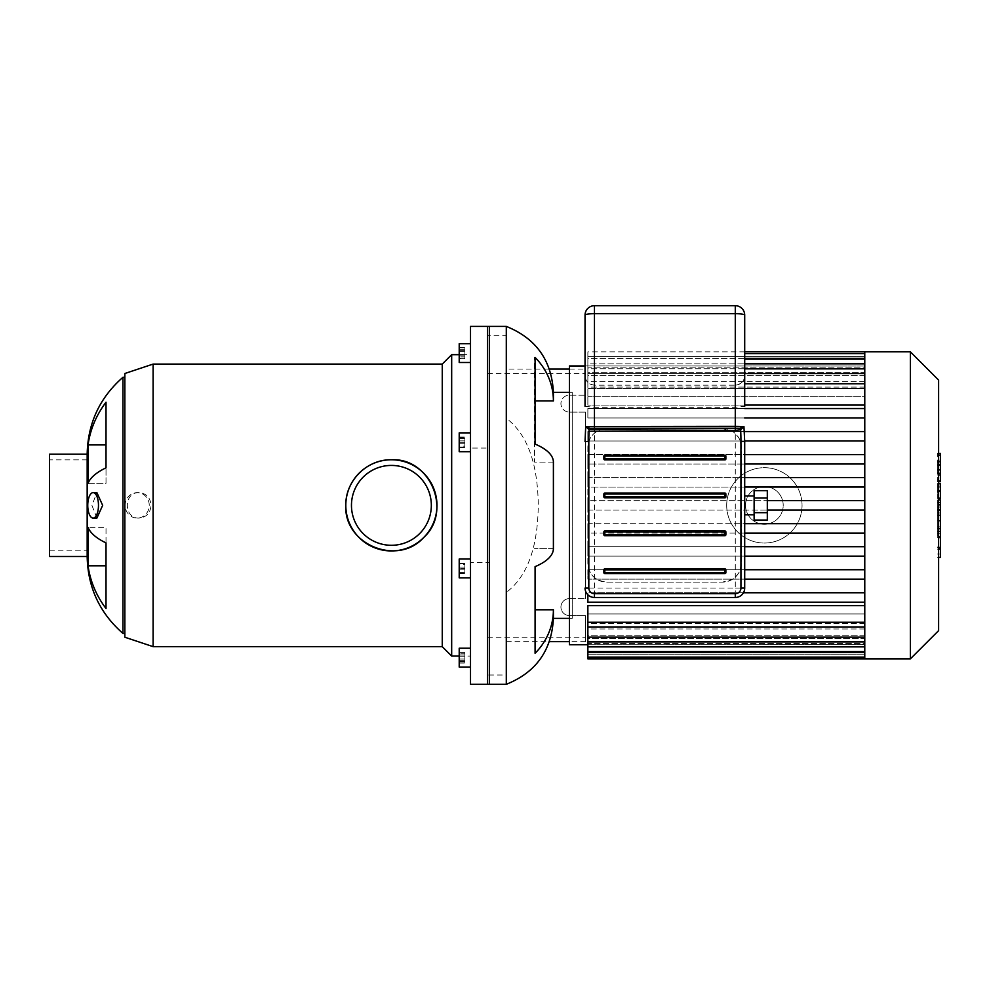<?xml version="1.0" encoding="UTF-8"?>
<svg xmlns="http://www.w3.org/2000/svg" width="990" height="990" viewBox="0 0 990 990"><rect width="100%" height="100%" fill="white"/><g stroke="black" fill="none" stroke-linecap="round" stroke-linejoin="round"><path stroke-width="0.74" stroke-dasharray="4.95 3.71" d="M464.854 356.932L464.854 347.824L464.854 356.932L459.212 356.932L459.212 347.824L459.212 356.932M459.212 358.331L464.854 358.331M459.212 354.494L464.854 354.494M459.212 349.235L464.854 349.235M459.212 347.824L464.854 347.824M459.212 351.673L464.854 351.673M464.854 358.516L464.854 347.639L464.854 358.516L459.212 358.516L459.212 355.806L459.212 358.516M459.212 355.806L464.854 355.806L459.212 355.806L459.212 350.361L459.212 355.806M459.212 350.361L464.854 350.361L459.212 350.361L459.212 347.639L459.212 350.361M459.212 347.639L464.854 347.639M464.854 446.131L464.854 437.036L464.854 447.542L464.854 446.131L459.212 446.131L459.212 447.542L459.212 437.036L459.212 446.131M459.212 440.872L464.854 440.872M459.212 437.036L464.854 437.036M459.212 438.434L464.854 438.434M459.212 443.693L464.854 443.693M459.212 447.542L464.854 447.542M464.854 568.433L464.854 573.148L464.854 568.433L459.212 568.433L459.212 563.731L459.212 568.433L464.854 568.433M459.212 563.731L464.854 563.731L459.212 563.731M459.212 573.148L459.212 568.433L459.212 573.148L464.854 573.148L459.212 573.148M464.854 653.796L464.854 662.892L464.854 653.796L459.212 653.796L459.212 662.892L459.212 653.796M459.212 652.385L464.854 652.385M459.212 656.234L464.854 656.234M459.212 661.481L464.854 661.481M459.212 662.892L464.854 662.892M459.212 659.043L464.854 659.043M464.854 652.2L464.854 663.077L464.854 652.2L459.212 652.2L459.212 654.922L459.212 652.2M459.212 654.922L464.854 654.922L459.212 654.922L459.212 660.355L459.212 654.922M459.212 660.355L464.854 660.355L459.212 660.355L459.212 663.077L459.212 660.355M459.212 663.077L464.854 663.077M464.854 564.597L464.854 573.693L464.854 563.186L464.854 564.597L459.212 564.597L459.212 563.186L459.212 573.693L459.212 564.597M459.212 569.844L464.854 569.844M459.212 573.693L464.854 573.693M459.212 572.282L464.854 572.282M459.212 567.035L464.854 567.035M459.212 563.186L464.854 563.186M470.51 362.501L459.212 362.501L459.212 343.666L459.212 362.501L459.212 343.666L470.51 343.666L470.51 362.501L470.51 343.666M459.212 435.625L459.212 451.7L459.212 435.625M470.51 435.625L470.51 451.7L470.51 435.625M459.212 568.433L459.212 577.851L459.212 568.433M470.51 568.433L470.51 577.851L470.51 568.433M459.212 664.302L459.212 648.215L459.212 664.302M470.51 664.302L470.51 648.215L470.51 664.302M470.51 667.062L459.212 667.062L459.212 648.215L470.51 648.215L470.51 667.062L470.51 648.215M470.51 577.851L459.212 577.851L459.212 559.016L470.51 559.016L470.51 577.851L470.51 559.016M464.854 442.282L464.854 446.997L464.854 437.58L464.854 442.282L459.212 442.282L459.212 446.997L459.212 442.282L464.854 442.282M459.212 446.997L464.854 446.997L459.212 446.997M459.212 437.58L459.212 442.282L459.212 437.58L464.854 437.58L459.212 437.58M470.51 451.7L459.212 451.7L459.212 432.865L470.51 432.865L470.51 451.7L470.51 432.865M470.51 448.074L470.51 562.654L489.345 562.654L489.345 448.074L470.51 448.074L470.51 326.403M489.345 448.074L489.345 326.403M489.345 684.313L489.345 562.654M88.048 444.906L88.048 483.355A100.621 34.415 180 0 1 106.017 467.825L106.017 402.225A100.621 94.545 0 0 0 88.048 444.906L106.017 444.906L106.017 402.225L106.017 444.906M88.048 483.355L106.017 483.355L106.017 467.825L106.017 483.355L88.048 483.355M88.048 565.81A100.621 94.545 180 0 0 106.017 608.504L106.017 542.904A100.621 34.415 0 0 1 88.048 527.361L106.017 527.361L106.017 565.81L106.017 527.361L88.048 527.361L88.048 565.81L106.017 565.81L106.017 608.504L106.017 565.81M96.896 518.079L91.934 505.358L96.896 492.649M149.255 505.358A12.709 12.066 90 0 0 137.189 492.649A12.709 12.066 90 0 0 125.124 505.358A12.709 12.066 90 0 0 137.189 518.079A12.709 12.066 90 0 0 149.255 505.358M138.798 492.649C123.23 492.339 123.663 518.884 139.157 518.079C146.421 517.312 150.393 513.08 151.037 505.358C150.393 497.648 146.433 493.404 139.157 492.649L138.798 492.649M351.462 505.358A39.934 39.934 0 0 1 411.357 470.77A39.934 39.934 0 0 1 411.357 539.946A39.934 39.934 0 0 1 351.462 505.358M87.169 459.867L87.169 550.848L87.169 459.867L49.5 459.867L49.5 550.848L49.5 459.867M124.851 637.226L124.851 373.502M124.851 377.264L124.851 633.452L124.851 377.264M153.103 646.643L153.103 364.085M442.258 646.643L442.258 364.085M451.675 656.061L451.675 354.668M470.51 354.668L470.51 656.061L470.51 354.668L459.212 354.668M470.51 684.313L470.51 562.654M87.169 556.504L87.169 454.212M122.97 633.452L122.97 377.264M49.5 556.504L49.5 454.212M572.232 618.379L572.232 392.337L572.232 618.379L569.411 618.379M553.398 392.337L553.398 400.938A69.696 64.387 0 0 0 535.083 357.427L535.083 444.089A69.696 26.668 180 0 1 553.398 462.107L553.398 548.609A69.696 26.668 0 0 1 535.083 566.639L535.083 653.289A69.696 64.387 180 0 0 553.398 609.778L535.083 609.778M553.398 548.609L534.563 548.609L553.398 548.609M553.398 462.107L534.563 462.107L534.563 357.427L534.563 462.107L553.398 462.107M553.398 400.938L535.083 400.938M553.398 609.778L553.398 618.379M506.298 326.403L506.298 418.3C532.162 437.865 537.718 474.049 538.288 504.653C537.929 535.503 532.546 572.567 506.298 592.416L506.298 684.313M506.298 418.3L506.298 369.072L549.4 369.072M487.464 684.313L487.464 335.709L506.298 335.709L506.298 369.072M506.298 592.416L506.298 675.007L487.464 675.007M569.411 598.604L585.424 598.604L569.411 598.604A8.477 8.477 0 0 0 560.934 607.08A8.477 8.477 0 0 0 569.411 615.557L585.424 615.557L569.411 615.557A8.477 8.477 0 0 1 560.934 607.08A8.477 8.477 0 0 1 569.411 598.604M585.424 641.644L585.424 615.557L585.424 641.644L569.411 641.644M585.424 412.112L585.424 598.604L585.424 412.112L569.411 412.112L585.424 412.112M487.464 637.226L585.424 637.226M487.464 373.502L585.424 373.502L585.424 395.159L569.411 395.159A8.477 8.477 0 0 0 560.934 403.635A8.477 8.477 0 0 0 569.411 412.112A8.477 8.477 0 0 1 560.934 403.635A8.477 8.477 0 0 1 569.411 395.159L585.424 395.159L585.424 373.502M506.298 641.644L549.4 641.644M569.411 369.072L585.424 369.072M487.464 335.709L487.464 326.403M722.552 428.596A18.835 18.835 0 0 1 741.386 447.43L741.386 563.285A18.835 18.835 0 0 1 722.552 582.12L606.709 582.12A18.835 18.835 0 0 1 587.862 563.285L587.862 447.43A18.835 18.835 0 0 1 606.709 428.596L722.552 428.596L732.699 431.566C734.159 431.343 740.953 440.278 740.248 440.983L741.386 447.43L741.386 563.285L740.248 569.733C740.953 570.438 734.159 579.385 732.699 579.15L722.552 582.12L606.709 582.12C594.866 580.635 588.58 574.349 587.862 563.285L587.862 447.43C588.58 436.367 594.866 430.093 606.709 428.596L722.552 428.596M744.703 454.596L864.777 454.596L864.777 464.013L744.703 464.013M744.703 477.625L864.777 477.625L864.777 487.043L744.703 487.043M767.312 500.655L864.777 500.655L864.777 510.073L767.312 510.073M744.703 523.685L864.777 523.685L864.777 533.103L744.703 533.103M744.703 546.703L864.777 546.703L864.777 556.132L744.703 556.132M744.703 431.566L587.862 431.566L587.862 440.983L864.777 440.983L864.777 454.596L587.862 454.596L587.862 464.013L864.777 464.013L864.777 477.625L587.862 477.625L587.862 487.043L864.777 487.043L864.777 500.655L587.862 500.655L587.862 510.073L864.777 510.073L864.777 523.685L587.862 523.685L587.862 533.103L864.777 533.103L864.777 546.703L587.862 546.703L587.862 556.132L864.777 556.132L864.777 569.733L744.703 569.733M864.777 417.953L864.777 431.566L864.777 417.953L587.862 417.953L587.862 408.536L864.777 408.536L864.777 405.083L864.777 408.536L587.862 408.536L587.862 417.953L864.777 417.953L587.862 417.953L587.862 408.536L587.862 417.953L744.703 417.953M744.703 405.083L587.862 405.083L587.862 396.767L864.777 396.767L864.777 387.102L864.777 396.767L587.862 396.767L587.862 405.083L864.777 405.083L864.777 388.476L864.777 405.083M864.777 387.102L587.862 387.102L587.862 381.719L864.777 381.719L864.777 375.544L864.777 381.719L587.862 381.719L587.862 387.102L864.777 387.102L864.777 373.552L864.777 387.102M864.777 375.544L587.862 375.544L587.862 372.24L864.777 372.24L864.777 368.75L864.777 372.24L587.862 372.24L587.862 375.544L864.777 375.544L864.777 363.85L864.777 375.544M864.777 368.75L587.862 368.75L587.862 367.179L864.777 367.179L864.777 366.04L864.777 367.179L587.862 367.179L587.862 368.75L864.777 368.75L864.777 358.343L864.777 368.75M864.777 366.04L587.862 365.966L864.777 366.04L864.777 356.549L864.777 366.04M585.041 365.966L587.862 365.966M569.411 644.75L569.411 365.966M864.777 569.733L587.862 569.733L864.777 569.733L864.777 576.638L864.777 440.983L744.703 440.983M587.862 569.733L587.862 579.15L864.777 579.15L864.777 592.763L864.777 579.15L587.862 579.15L587.862 569.733M864.777 592.763L587.862 592.763L587.862 602.18L864.777 602.18L864.777 605.645L864.777 602.18L587.862 602.18L587.862 592.763L864.777 592.763L587.862 592.763L587.862 602.18L864.777 602.18L864.777 431.566L587.862 431.566L587.862 440.983L864.777 440.983L864.777 351.834M864.777 605.645L587.862 605.645L587.862 613.949L864.777 613.949L864.777 623.626L864.777 613.949L587.862 613.949L587.862 605.645L587.862 626.942L587.862 622.24L587.862 626.942L864.777 626.942L864.777 605.645L864.777 626.942M864.777 623.626L587.862 623.626L587.862 628.996L864.777 628.996L864.777 635.184L864.777 628.996L587.862 628.996L587.862 623.626L864.777 623.626L864.777 637.164L864.777 623.626M864.777 635.184L587.862 635.184L587.862 638.488L864.777 638.488L864.777 641.966L864.777 638.488L587.862 638.488L587.862 635.184L864.777 635.184L864.777 646.866L864.777 635.184M864.777 641.966L587.862 641.966L587.862 643.549L864.777 643.549L864.777 644.676L864.777 643.549L587.862 643.549L587.862 641.966L864.777 641.966L864.777 652.385L864.777 641.966M864.777 644.676L587.862 644.75L864.777 644.676L864.777 654.18L864.777 644.676M744.703 579.15L864.777 579.15M864.777 388.476L587.862 388.476L587.862 396.767L587.862 383.774L587.862 405.083L587.862 388.476L864.777 388.476L864.777 396.767L864.777 388.476L587.862 388.476L744.703 388.476M864.777 363.85L587.862 363.85L587.862 372.24L587.862 359.147L587.862 375.544L587.862 363.85L744.703 363.85M864.777 373.552L587.862 373.552L587.862 381.719L587.862 368.849L587.862 387.102L587.862 373.552L744.703 373.552M864.777 358.343L587.862 358.343L587.862 367.179L587.862 353.628L587.862 368.75L587.862 358.343L744.703 358.343M587.862 366.04L587.862 351.834L587.862 366.04M864.777 408.536L744.703 408.536M864.777 464.013L587.862 464.013L587.862 454.596L864.777 454.596M864.777 487.043L587.862 487.043L587.862 477.625L864.777 477.625M864.777 500.655L587.862 500.655L587.862 510.073L864.777 510.073M587.862 626.942L587.862 651.581L587.862 646.866L587.862 651.581L864.777 651.581L864.777 602.18M587.862 637.164L587.862 628.996L587.862 641.879L587.862 637.164L864.777 637.164L864.777 628.996L864.777 641.879L864.777 637.164L587.862 637.164L864.777 637.164M587.862 651.581L587.862 641.966L587.862 657.088L587.862 652.385L587.862 657.088L864.777 657.088L864.777 643.549L864.777 651.581M587.862 658.882L587.862 657.088M864.777 658.882L864.777 657.088M864.777 556.132L587.862 556.132L587.862 546.703L864.777 546.703M864.777 533.103L587.862 533.103L587.862 523.685L864.777 523.685M743.441 592.763L587.862 592.763L587.862 594.78M864.777 431.566L864.777 440.983M910.355 658.882L910.355 351.834M938.619 630.63L938.619 380.098M940.5 557.358L940.5 536.555L937.32 536.555L937.32 502.685L937.32 514.986L937.32 510.617L940.5 510.617L940.5 502.499L937.32 502.499L940.5 502.685L940.5 510.234M940.5 547.074L937.32 547.074M940.5 554.016L937.32 554.016M938.619 557.358L937.32 557.358M938.619 549.178L937.32 549.178M938.619 547.866L937.32 547.866M938.619 537.582L937.32 537.582M938.619 531.395L937.32 531.395M938.619 528.685L937.32 528.685M938.619 520.74L937.32 520.74M940.5 507.053L937.32 507.053M940.5 514.986L937.32 514.986M940.5 536.555L940.5 510.716L937.32 510.716L937.32 536.555M940.5 515.443L937.32 515.443M940.5 526.853L937.32 526.853M940.5 533.783L937.32 533.783M937.32 465.783L937.32 473.047L937.32 465.783L940.5 465.783L940.5 473.047L940.5 465.783M937.32 462.342L940.5 462.008L937.32 462.342M937.32 472.725L940.5 473.047L937.32 472.725M938.619 480.967L937.32 480.967L937.32 454.076L937.32 480.967L937.32 479.779L940.5 479.779L940.5 455.276M938.619 455.276L937.32 455.276L937.32 454.076L940.5 454.076M940.5 480.967L940.5 479.779M940.5 498.18L940.5 484.865L940.5 490.161L937.32 490.161L937.32 498.18L937.32 483.578L937.32 490.26L940.5 490.26L940.5 483.578M938.619 491.51L937.32 491.51M938.619 483.578L937.32 483.578M940.5 484.865L937.32 484.865M940.5 486.164L937.32 486.164M938.619 498.391L937.32 498.391L938.619 498.18M940.5 509.627L940.5 500.012M938.619 500.012L937.32 500.012L937.32 509.627L937.32 500.012M938.619 509.627L937.32 509.627M585.041 406.321L594.458 407.311L735.285 407.311L744.703 406.321L744.703 374.839C744.802 380.655 741.659 384.108 735.285 385.184L594.458 385.184C588.085 384.108 584.954 380.655 585.041 374.839L585.041 406.321M594.458 305.687L594.458 588.06L735.285 588.06L735.285 305.687L594.458 305.687A9.417 9.417 0 0 0 585.041 315.105L585.041 374.839M735.285 305.687A9.417 9.417 0 0 1 744.703 315.105L744.703 374.839M744.703 441.503L744.703 588.06A9.417 9.417 0 0 1 735.285 597.477L594.458 597.477A9.417 9.417 0 0 1 585.041 588.06L594.458 588.06L594.458 597.477A9.417 9.417 0 0 1 585.041 588.06M725.868 572.653A0.941 0.941 0 0 1 724.928 573.594L604.816 573.594A0.941 0.941 0 0 1 603.875 572.653L603.875 569.832A0.941 0.941 0 0 1 604.816 568.879L724.928 568.879A0.941 0.941 0 0 1 725.868 569.832L725.868 572.653M724.928 493.07A0.941 0.941 0 0 1 725.868 494.01L725.868 496.832A0.941 0.941 0 0 1 724.928 497.784L604.816 497.784A0.941 0.941 0 0 1 603.875 496.832L603.875 494.01A0.941 0.941 0 0 1 604.816 493.07L724.928 493.07M724.928 530.974A0.941 0.941 0 0 1 725.868 531.915L725.868 534.749A0.941 0.941 0 0 1 724.928 535.689L604.816 535.689A0.941 0.941 0 0 1 603.875 534.749L603.875 531.915A0.941 0.941 0 0 1 604.816 530.974L724.928 530.974M724.928 455.165A0.941 0.941 0 0 1 725.868 456.105L725.868 458.927A0.941 0.941 0 0 1 724.928 459.867L604.816 459.867A0.941 0.941 0 0 1 603.875 458.927L603.875 456.105A0.941 0.941 0 0 1 604.816 455.165L724.928 455.165M754.12 490.681L754.12 520.047M754.12 505.358L754.12 514.775L754.12 505.358M767.312 490.681L767.312 520.047M754.12 498.019L767.312 498.019M754.12 512.696L767.312 512.696M744.703 505.358L744.703 514.775L744.703 505.358M745.532 505.358A18.835 18.835 0 0 1 773.796 489.048A18.835 18.835 0 0 1 773.796 521.668A18.835 18.835 0 0 1 745.532 505.358A18.835 18.835 0 0 1 773.796 489.048A18.835 18.835 0 0 1 773.796 521.668A18.835 18.835 0 0 1 745.532 505.358M726.697 505.358A37.67 37.67 0 0 1 783.214 472.737A37.67 37.67 0 0 1 783.214 537.991A37.67 37.67 0 0 1 726.697 505.358A37.67 37.67 0 0 1 783.214 472.737A37.67 37.67 0 0 1 783.214 537.991A37.67 37.67 0 0 1 726.697 505.358M864.777 356.549L587.862 356.549L864.777 356.549M864.777 622.24L587.862 622.24M864.777 646.866L587.862 646.866M864.777 652.385L587.862 652.385M864.777 654.18L587.862 654.18L864.777 654.18M938.619 510.234L937.32 510.234M940.5 512.968L937.32 512.968M940.5 465.337L937.32 465.337M940.5 469.334L937.32 469.334M940.5 469.718L937.32 469.718M938.619 474.977L937.32 474.977M938.619 464.397L937.32 464.397M940.5 460.078L937.32 460.078M940.5 470.72L937.32 470.72M940.5 487.909L937.32 487.909M940.5 490.681L937.32 490.681M940.5 504.826L938.619 504.826M735.285 588.06L744.703 588.06A9.417 9.417 0 0 1 735.285 597.477L735.285 588.06M137.189 518.079L139.157 518.079M137.189 492.649L139.157 492.649M459.212 656.061L470.51 656.061M49.5 550.848L87.169 550.848M572.232 392.337L569.411 392.337M864.777 383.774L744.703 383.774M864.777 359.147L744.703 359.147M864.777 368.849L744.703 368.849M864.777 353.628L744.703 353.628M744.703 351.834L587.862 351.834M587.862 641.879L864.777 641.879M937.32 461.439L940.5 461.439M937.32 473.616L940.5 473.616M938.619 453.358L937.32 453.358M938.619 481.697L937.32 481.697M735.285 385.184C741.003 384.627 744.146 381.484 744.703 375.755M594.458 385.184C588.741 384.627 585.597 381.484 585.041 375.755"/><path stroke-width="1.49" d="M470.51 343.666L459.212 343.666L459.212 362.501L470.51 362.501M470.51 648.215L459.212 648.215L459.212 667.062L470.51 667.062M470.51 559.016L459.212 559.016L459.212 577.851L470.51 577.851M470.51 432.865L459.212 432.865L459.212 451.7L470.51 451.7M489.345 326.403L489.345 684.313L470.51 684.313L470.51 326.403L489.345 326.403M88.048 565.81L88.048 527.361A100.621 34.415 0 0 0 106.017 542.904L106.017 608.504A100.621 94.545 180 0 1 88.048 565.81L106.017 565.81M88.048 444.906A100.621 94.545 0 0 1 106.017 402.225L106.017 467.825A100.621 34.415 180 0 0 88.048 483.355L88.048 444.906L106.017 444.906M98.48 505.358A12.709 5.358 -90 0 0 93.109 492.649A12.709 5.358 -90 0 0 87.751 505.358A12.709 5.358 -90 0 0 93.109 518.079A12.709 5.358 -90 0 0 98.48 505.358M93.109 492.649L96.896 492.649L102.651 505.358L96.896 518.079L93.109 518.079M345.807 505.358A45.59 45.59 0 0 1 414.191 465.882A45.59 45.59 0 0 1 414.191 544.834A45.59 45.59 0 0 1 345.807 505.358C345.287 480.868 366.906 459.249 391.397 459.768C430.452 457.628 452.616 511.409 423.695 537.533C397.646 566.589 343.666 544.537 345.807 505.358M351.462 505.358A39.934 39.934 0 0 1 411.357 470.77A39.934 39.934 0 0 1 411.357 539.946A39.934 39.934 0 0 1 351.462 505.358M153.103 646.643L153.103 364.085L124.851 373.502L124.851 637.226L153.103 646.643L442.258 646.643L451.675 656.061L459.212 656.061M153.103 364.085L442.258 364.085L442.258 646.643M442.258 364.085L451.675 354.668L451.675 656.061M451.675 354.668L459.212 354.668M87.169 556.504L49.5 556.504L49.5 454.212L87.169 454.212L87.169 556.504C87.788 587.417 99.718 613.07 122.97 633.452L124.851 633.452M124.851 377.264L122.97 377.264L122.97 633.452M569.411 618.379L553.398 618.379L553.398 609.778A69.696 64.387 180 0 1 535.083 653.289L535.083 566.639A69.696 26.668 0 0 0 553.398 548.609L553.398 462.107A69.696 26.668 180 0 0 535.083 444.089L535.083 357.427A69.696 64.387 0 0 1 553.398 400.938L553.398 392.337L569.411 392.337M553.398 400.938L535.083 400.938M553.398 609.778L535.083 609.778M553.398 618.379C551.715 650.38 536.023 672.359 506.298 684.313L506.298 326.403C536.023 338.37 551.715 360.348 553.398 392.337M549.4 641.644L569.411 641.644M549.4 369.072L569.411 369.072M506.298 326.403L487.464 326.403L487.464 684.313L506.298 684.313M864.777 454.596L744.703 454.596M864.777 464.013L744.703 464.013M864.777 477.625L744.703 477.625M864.777 487.043L744.703 487.043M864.777 500.655L767.312 500.655M864.777 510.073L767.312 510.073M864.777 523.685L744.703 523.685M864.777 533.103L744.703 533.103M864.777 546.703L744.703 546.703M864.777 556.132L744.703 556.132M744.703 569.733L864.777 569.733M864.777 405.083L744.703 405.083M587.862 644.75L569.411 644.75L569.411 365.966L585.041 365.966M864.777 622.24L587.862 622.24L587.862 605.645L864.777 605.645M744.703 579.15L864.777 579.15M910.355 351.834L910.355 658.882L938.619 630.63L938.619 380.098L910.355 351.834L864.777 351.834L864.777 658.882L587.862 658.882L587.862 622.24M864.777 592.763L743.441 592.763M864.777 602.18L587.862 602.18L587.862 594.78M864.777 408.536L744.703 408.536M864.777 417.953L744.703 417.953M864.777 431.566L744.703 431.566M864.777 440.983L744.703 440.983M938.619 500.012L940.5 500.012L940.5 557.358L938.619 557.358M940.5 549.178L938.619 549.178M940.5 547.866L938.619 547.866M940.5 537.582L938.619 537.582M940.5 531.395L938.619 531.395M940.5 528.685L938.619 528.685M940.5 520.74L938.619 520.74M940.5 454.076L940.5 479.779M940.5 455.276L938.619 455.276M938.619 483.578L940.5 483.578L940.5 498.391L938.619 498.391M940.5 491.51L938.619 491.51M940.5 509.627L938.619 509.627M744.703 406.321L744.703 315.105A9.417 9.417 0 0 0 735.285 305.687L594.458 305.687A9.417 9.417 0 0 0 585.041 315.105L585.041 406.321M735.285 430.378L740.656 429.821L740.087 428.225L589.656 428.225L589.1 429.821L735.285 430.378L735.285 426.331L585.808 426.504L589.1 429.821A37.274 5.655 90 0 0 588.815 441.503L585.041 441.503L585.61 428.509L585.808 426.504L589.656 428.225M740.941 441.503L740.941 588.06A5.655 5.655 0 0 1 735.285 593.703L594.458 593.703A5.655 5.655 0 0 1 588.815 588.06L585.041 588.06A9.417 9.417 0 0 0 594.458 597.477L735.285 597.477A9.417 9.417 0 0 0 744.703 588.06L744.703 441.503L740.941 441.503A37.274 5.655 90 0 0 740.656 429.821L743.935 426.504L740.087 428.225M744.703 441.503L743.935 426.504L735.285 426.331L735.285 313.681A9.417 1.423 0 0 1 744.703 315.105M585.041 315.105A9.417 1.423 0 0 1 594.458 313.681L735.285 313.681L735.285 305.687M603.875 458.927A0.941 0.941 0 0 0 604.816 459.867L724.928 459.867A0.941 0.941 0 0 0 725.868 458.927L725.868 456.105A0.941 0.941 0 0 0 724.928 455.165L604.816 455.165A0.941 0.941 0 0 0 603.875 456.105L603.875 458.927L604.816 458.927L604.816 455.165M603.875 534.749A0.941 0.941 0 0 0 604.816 535.689L724.928 535.689A0.941 0.941 0 0 0 725.868 534.749L725.868 531.915A0.941 0.941 0 0 0 724.928 530.974L604.816 530.974A0.941 0.941 0 0 0 603.875 531.915L603.875 534.749L604.816 534.749L604.816 530.974M603.875 496.832A0.941 0.941 0 0 0 604.816 497.784L724.928 497.784A0.941 0.941 0 0 0 725.868 496.832L725.868 494.01A0.941 0.941 0 0 0 724.928 493.07L604.816 493.07A0.941 0.941 0 0 0 603.875 494.01L603.875 496.832L604.816 496.832L604.816 493.07M604.816 568.879A0.941 0.941 0 0 0 603.875 569.832L603.875 572.653A0.941 0.941 0 0 0 604.816 573.594L724.928 573.594A0.941 0.941 0 0 0 725.868 572.653L725.868 569.832A0.941 0.941 0 0 0 724.928 568.879L604.816 568.879L604.816 569.832L725.868 569.832M754.12 512.696L767.312 512.696L767.312 520.047L754.12 520.047L754.12 490.681L767.312 490.681L767.312 498.019L754.12 498.019M767.312 512.696L767.312 498.019M864.777 388.476L744.703 388.476M864.777 363.85L744.703 363.85M864.777 373.552L744.703 373.552M864.777 358.343L744.703 358.343M864.777 646.866L587.862 646.866M864.777 637.164L587.862 637.164M864.777 652.385L587.862 652.385M940.5 510.234L938.619 510.234M940.5 474.977L938.619 474.977M940.5 480.967L938.619 480.967M940.5 464.397L938.619 464.397M940.5 498.18L938.619 498.18M940.5 504.826L938.619 504.826M594.458 305.687L594.458 430.378M588.815 588.06L588.815 441.503M594.458 597.477L594.458 593.703M735.285 597.477L735.285 593.703M744.703 588.06L740.941 588.06M604.816 459.867L604.816 458.927L724.928 458.927L724.928 459.867M725.868 458.927L724.928 458.927L724.928 456.105L725.868 456.105M603.875 456.105L724.928 456.105L724.928 455.165M604.816 535.689L604.816 534.749L724.928 534.749L724.928 535.689M725.868 534.749L724.928 534.749L724.928 531.915L725.868 531.915M603.875 531.915L724.928 531.915L724.928 530.974M604.816 497.784L604.816 496.832L724.928 496.832L724.928 497.784M725.868 496.832L724.928 496.832L724.928 494.01L725.868 494.01M603.875 494.01L724.928 494.01L724.928 493.07M603.875 569.832L604.816 569.832L604.816 572.653L603.875 572.653M604.816 573.594L604.816 572.653L724.928 572.653L724.928 573.594M724.928 568.879L724.928 572.653L725.868 572.653M122.97 377.264C99.718 397.646 87.788 423.299 87.169 454.212M744.703 383.774L864.777 383.774M744.703 359.147L864.777 359.147M744.703 368.849L864.777 368.849M744.703 353.628L864.777 353.628M864.777 351.834L744.703 351.834M864.777 626.942L587.862 626.942M864.777 651.581L587.862 651.581M864.777 641.879L587.862 641.879M864.777 657.088L587.862 657.088M864.777 658.882L910.355 658.882M940.5 453.358L938.619 453.358M940.5 481.697L938.619 481.697M744.703 514.775L754.12 514.775M744.703 495.94L754.12 495.94"/></g></svg>
